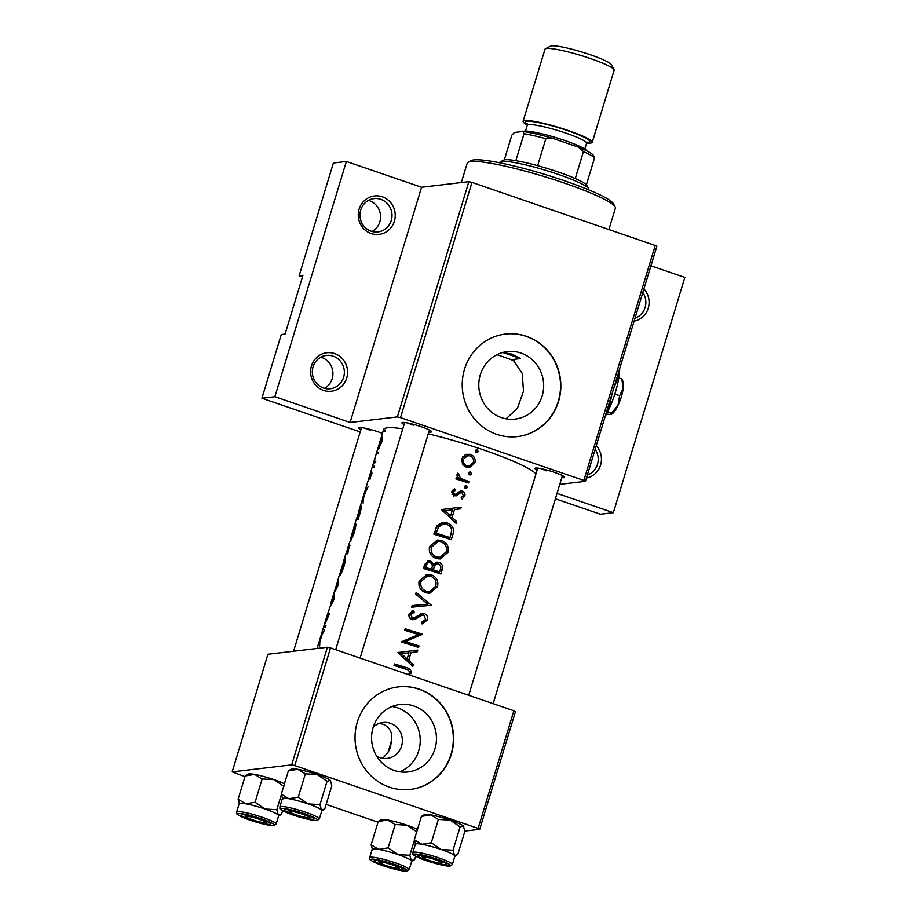 <?xml version="1.0" encoding="UTF-8"?>
<svg xmlns="http://www.w3.org/2000/svg" width="917" height="917" viewBox="0 0 917 917"><rect width="100%" height="100%" fill="white"/><g stroke="black" fill="none" stroke-linecap="round" stroke-linejoin="round"><path stroke-width="1.38" d="M596.268 445.696A19.36 18.478 -96.7 0 1 600.589 465.011A19.36 18.478 -96.7 0 1 586.444 478.009M587.361 474.995A16.781 16.013 83.3 0 0 595.156 449.353M643.917 288.866A19.36 18.478 -96.7 0 1 648.239 308.192A19.36 18.478 -96.7 0 1 634.094 321.179M635.011 318.165A16.781 16.013 83.3 0 0 642.806 292.523M334.694 353.618A19.36 18.478 -96.7 0 1 346.729 378.033A19.36 18.478 -96.7 0 1 323.518 390.378A19.36 18.478 -96.7 0 1 311.471 365.952A19.36 18.478 -96.7 0 1 334.694 353.618M323.506 388.017A16.781 16.013 83.3 0 0 330.303 388.751A16.781 16.013 83.3 0 0 344.299 373.804A16.781 16.013 83.3 0 0 333.18 356.163A16.781 16.013 83.3 0 0 326.372 355.429A16.781 16.013 83.3 0 0 312.388 370.365A16.781 16.013 83.3 0 0 323.506 388.017M320.79 357.217A16.781 16.013 -96.7 0 1 321.741 357.504A16.781 16.013 -96.7 0 1 332.86 372.073A16.781 16.013 -96.7 0 1 324.458 388.304M382.332 196.788A19.36 18.478 -96.7 0 1 394.379 221.215A19.36 18.478 -96.7 0 1 371.167 233.548A19.36 18.478 -96.7 0 1 359.12 209.133A19.36 18.478 -96.7 0 1 382.332 196.788M371.144 231.187A16.781 16.013 83.3 0 0 377.953 231.921A16.781 16.013 83.3 0 0 391.949 216.974A16.781 16.013 83.3 0 0 380.83 199.333A16.781 16.013 83.3 0 0 374.021 198.599A16.781 16.013 83.3 0 0 360.026 213.546A16.781 16.013 83.3 0 0 371.144 231.187M368.428 200.387A16.781 16.013 -96.7 0 1 369.379 200.685A16.781 16.013 -96.7 0 1 380.498 215.254A16.781 16.013 -96.7 0 1 372.096 231.485M392.063 706.514A33.963 32.427 -96.7 0 1 397.6 707.867A33.963 32.427 -96.7 0 1 420.227 739.285A33.963 32.427 -96.7 0 1 399.766 771.805M376.6 756.032A18.065 17.251 83.3 0 0 379.925 757.591A18.065 17.251 83.3 0 0 387.249 758.37A18.065 17.251 83.3 0 0 402.322 742.289A18.065 17.251 83.3 0 0 390.355 723.284A18.065 17.251 83.3 0 0 383.019 722.493A18.065 17.251 83.3 0 0 373.208 727.261M379.271 723.387L382.848 724.166C390.344 727.364 393.095 733.405 391.078 742.266A18.065 17.251 -96.7 0 1 388.097 752.078L382.825 758.302M394.23 770.452A33.963 32.427 83.3 0 0 408.008 771.942A33.963 32.427 83.3 0 0 436.343 741.681A33.963 32.427 83.3 0 0 413.831 705.964A33.963 32.427 83.3 0 0 400.053 704.474A33.963 32.427 83.3 0 0 371.717 734.723A33.963 32.427 83.3 0 0 394.23 770.452M389.45 787.176A51.616 49.277 83.3 0 0 410.38 789.434A51.616 49.277 83.3 0 0 453.434 743.458A51.616 49.277 83.3 0 0 419.229 689.16A51.616 49.277 83.3 0 0 398.287 686.902A51.616 49.277 83.3 0 0 355.234 732.878A51.616 49.277 83.3 0 0 389.45 787.176M410.231 789.445A51.616 49.277 83.3 0 0 453.136 743.412A51.616 49.277 83.3 0 0 418.92 689.194A51.616 49.277 83.3 0 0 398.138 686.925M502.722 352.495A77.429 9.606 16.9 0 1 520.512 358.593L512.786 359.51L522.22 373.402L523.504 391.158L517.44 408.294L506.069 418.805M520.512 358.593L512.179 354.145L502.654 352.483M501.439 417.59A33.963 32.427 83.3 0 0 515.216 419.08A33.963 32.427 83.3 0 0 543.54 388.831A33.963 32.427 83.3 0 0 521.028 353.102A33.963 32.427 83.3 0 0 507.261 351.612A33.963 32.427 83.3 0 0 478.926 381.873A33.963 32.427 83.3 0 0 501.439 417.59M496.647 434.326A51.616 49.277 83.3 0 0 517.589 436.572A51.616 49.277 83.3 0 0 560.642 390.596A51.616 49.277 83.3 0 0 526.427 336.298A51.616 49.277 83.3 0 0 505.496 334.052A51.616 49.277 83.3 0 0 462.432 380.028A51.616 49.277 83.3 0 0 496.647 434.326M517.429 436.595A51.616 49.277 83.3 0 0 560.344 390.562A51.616 49.277 83.3 0 0 526.129 336.344A51.616 49.277 83.3 0 0 505.347 334.063M360.897 429.637A15.486 1.926 16.9 0 1 358.925 427.677A15.486 1.926 16.9 0 1 378.136 431.838A15.486 1.926 16.9 0 1 382.412 433.409M404.088 424.548A15.486 1.926 16.9 0 1 402.105 422.588A15.486 1.926 16.9 0 1 421.316 426.749A15.486 1.926 16.9 0 1 431.506 431.517A15.486 1.926 16.9 0 1 428.778 432.056M537.121 470.134A15.486 1.926 16.9 0 1 535.15 468.174A15.486 1.926 16.9 0 1 554.349 472.324A15.486 1.926 16.9 0 1 564.551 477.104A15.486 1.926 16.9 0 1 561.812 477.631M391.078 742.266L388.097 752.078M319.873 639.585L319.678 646.049L319.804 642.141L322.165 634.369L324.618 629.773L319.861 639.344L317.076 648.457M325.031 627.228L323.701 626.781A80.008 9.915 -163.1 0 1 325.89 625.589L325.42 627.136A80.008 9.915 16.9 0 0 323.105 628.603L319.907 639.355M323.701 626.781L329.432 613.943A80.008 9.915 -163.1 0 0 327.117 615.41L333.41 597.162L333.501 599.569L331.484 604.922L333.937 599.466L334.373 594.869L330.831 603.283L333.834 593.299M337.972 579.693L339.955 573.136L339.531 575.887C340.62 574.925 342.121 571.692 344.047 566.167C345.48 560.631 345.801 557.868 344.998 557.857L343.267 562.247L345.422 555.152A80.008 9.915 16.9 0 1 347.738 553.685L349.744 543.896L347.749 547.495L349.962 541.58C351.039 540.629 352.552 537.385 354.466 531.86C355.899 526.324 356.22 523.561 355.418 523.55L353.698 527.94L355.842 520.856A80.008 9.915 16.9 0 1 358.157 519.377L359.773 514.059C361.332 508.499 361.665 505.794 360.805 505.943L358.524 512.041M377.552 453.686L378.308 452.161L378.102 453.869M384.303 431.471L385.06 429.947L384.853 431.655M373.288 463.715A80.008 9.915 16.9 0 1 375.397 462.638L375.867 461.102A80.008 9.915 -163.1 0 0 374.927 461.389L374.296 461.48L375.11 457.755L373.941 461.973A80.008 9.915 -163.1 0 0 373.758 462.179L373.288 463.715M375.695 461.652L374.296 461.48M371.362 473.63L370.032 479.224L371.821 472.095L369.264 477.688L370.56 473L368.806 479.224L370.995 474.146L371.958 473.825M397.932 652.503L412.81 666.384L413.326 664.699L408.673 660.309L411.034 652.537L417.246 651.781L417.762 650.107L397.932 652.503M422.118 623.961L427.391 619.972C428.067 616.969 427.035 614.837 424.296 613.553L422.359 613.393L413.578 618.092L412.409 617.989L410.908 614.78L414.22 612.132L413.544 610.401L409.108 614.058C408.523 616.694 409.498 618.528 412.008 619.548L415 619.433L421.935 615.158L423.803 615.089L425.66 619.399L421.694 622.23L422.118 623.961M420.926 615.433L423.803 615.089M419.149 581C418.129 586.685 420.364 590.628 425.855 592.818L429.832 593.242L437.512 586.674C438.704 580.977 436.618 576.999 431.254 574.753L427.104 574.329L419.149 581M429.569 546.704C428.548 552.378 430.784 556.321 436.274 558.51L440.252 558.934L447.932 552.366C449.135 546.67 447.049 542.692 441.673 540.457L437.524 540.021L429.569 546.704M469.687 474.891L471.521 473.929L470.559 472.026L468.713 473L470.295 474.96M469.332 472.175L469.94 471.957M476.439 452.677L478.273 451.714L477.31 449.823L475.464 450.786L477.046 452.746M476.083 449.96L476.68 449.754M455.932 478.926A80.008 9.915 16.9 0 1 468.541 482.984L469 481.436A80.008 9.915 -163.1 0 0 464.839 480.072L460.598 478.41L457.95 473.057L457.102 474.261L458.294 477.986A80.008 9.915 -163.1 0 0 456.402 477.39L455.932 478.926M454.672 488.887L451.852 491.523L454.27 495.742L456.402 495.799L460.655 492.704L461.973 492.67L463.291 495.535L461.24 497.599L462.076 498.997L464.827 495.959C465.343 493.655 464.529 492.039 462.374 491.111L460.265 491.065L455.955 494.125L454.672 494.183L453.445 492.016L455.451 490.274L454.672 488.887M455.955 494.125L452.379 494.458M460.85 490.95L460.265 491.065M459.062 493.014L461.973 492.67M408.913 673.857L411.091 673.605C411.492 670.281 409.922 668.298 406.357 667.656A80.008 9.915 -163.1 0 0 394.459 663.942L393.989 665.478A80.008 9.915 16.9 0 1 405.715 669.135C408.157 669.479 409.383 670.74 409.395 672.94L408.248 674.58M441.364 509.565L456.242 523.447L456.758 521.762L452.104 517.371L454.465 509.588L460.678 508.843L461.182 507.17L441.364 509.565M465.549 488.52L467.383 487.557L466.409 485.666L464.564 486.629L466.157 488.589M465.194 485.804L465.79 485.597M461.824 458.729L462.5 464.174L466.489 467.326L469.366 467.624L474.868 462.925C475.751 458.844 474.284 455.99 470.432 454.351L465.389 454.626L461.824 458.729M451.302 539.712L452.918 534.405C454.568 528.845 452.677 525.028 447.244 522.931L442.751 522.426L437.237 525.487L433.879 534.198A80.008 9.915 16.9 0 1 451.302 539.712M423.459 568.494A80.008 9.915 16.9 0 1 440.882 574.019L442.281 569.388C443.209 566.11 442.154 563.749 439.128 562.327L437.042 562.098L433.707 564.207L430.566 561.055L428.583 560.86L424.468 565.147L423.459 568.494M411.699 607.203L431.391 605.254L416.169 592.474L415.665 594.113L427.769 604.177L412.192 605.552L411.699 607.203M418.565 647.471L419.023 645.935A80.008 9.915 -163.1 0 0 405.452 641.579L422.565 634.277A80.008 9.915 -163.1 0 0 405.142 628.753L404.684 630.288A80.008 9.915 16.9 0 1 418.496 634.633L401.142 641.946A80.008 9.915 16.9 0 1 418.565 647.471M363.292 496.647L363.109 503.101L363.224 499.203L365.596 491.42L368.049 486.835L363.292 496.395L359.005 510.448M402.792 428.801A80.008 9.915 16.9 0 0 383.593 429.546L363.338 496.418M373.414 467.315L374.17 465.79L373.964 467.51M379.386 443.61L378.24 449.456L381.564 442.498C382.63 438.532 382.825 436.526 382.171 436.481L379.466 443.645M356.346 519.263L355.911 520.684M345.915 553.57L345.491 554.991M333.628 594.044L338.247 584.908L338.098 579.303M337.857 580.094L337.399 585.264L334.075 592.554M337.72 581L334.12 592.393M323.552 627.159L326.647 616.946A80.008 9.915 16.9 0 1 328.137 615.72L323.174 628.443M327.117 615.41A80.008 9.915 -163.1 0 0 327.071 615.594L326.716 616.786M428.228 433.856A80.008 9.915 16.9 0 1 483.786 450.018A80.008 9.915 16.9 0 1 535.952 473.963M397.405 416.903L468.874 181.658L471.98 182.38L400.511 417.613L397.405 416.903L350.099 422.473L274.882 396.706L261.918 398.242L281.267 334.522L285.084 334.075L302.954 275.26L299.137 275.719L302.472 276.854M299.137 275.719L333.387 162.997L346.351 161.472L421.568 187.24L350.099 422.473M468.874 181.658L421.568 187.24M294.793 765.569L291.686 764.858L327.415 647.242L330.533 647.952L294.793 765.569L478.135 828.383L513.875 710.767L515.457 711.661L479.729 829.289L464.839 831.043M327.415 647.242L267.913 654.257L232.173 771.873L244.988 776.619M326.131 804.415L378.022 822.194M291.686 764.858L232.173 771.873M330.533 647.952L513.875 710.767M479.729 829.289L478.135 828.383M471.98 182.38L656.916 246.088L585.436 481.322L559.771 484.348M261.918 398.242L360.209 431.918M555.393 498.791L600.383 514.208L613.358 512.672L557.032 493.38M400.511 417.613L583.854 480.428L655.323 245.194M650.921 265.815L684.827 277.438L613.358 512.672M585.436 481.322L583.854 480.428M364.748 428.136A12.907 1.605 -163.1 0 0 370.491 430.371M407.927 423.035A12.907 1.605 -163.1 0 0 413.67 425.282M540.973 468.621A12.907 1.605 -163.1 0 0 546.704 470.868M274.882 396.706L346.351 161.472M394.195 664.791L406.907 669.548M458.179 507.537L457.675 509.199L460.678 508.843M457.675 509.199L454.465 509.588M449.766 516.065L449.456 517.085M450.041 517.612L452.104 517.371M454.729 522.002L456.758 521.762M444.814 510.758L452.448 509.841L450.579 515.962L444.814 510.758L442.693 511.01L452.448 509.841M448.505 516.214L450.579 515.962M452.666 490.205L455.451 490.274M452.849 490.584L452.092 490.973M451.714 492.223L453.445 492.016M452.047 494.492L453.273 494.446M458.236 492.922L461.125 492.578L459.463 491.455L462.374 491.111M463.005 496.177L464.827 495.959M457.789 493.048L455.967 494.515L458.787 494.183M455.967 494.515L453.674 496.12M464.724 487.878L467.383 487.557M456.139 478.238L458.294 477.986M457.033 474.57L459.062 474.33M456.987 475.235L458.603 475.052M457.136 478.112L460.598 478.41M457.915 478.72L466.008 481.792L469 481.436M475.614 452.024L478.273 451.714M466.134 454.339L470.432 454.351M467.636 454.672L469.687 455.806M473.092 463.131L474.868 462.925M470.719 465.572L467.876 467.624M463.406 459.234L467.704 455.657L469.974 455.887C472.897 457.125 474.032 459.302 473.355 462.432L469.16 466.008L466.971 465.79C464.002 464.552 462.821 462.363 463.406 459.234L461.641 459.44M467.704 455.657L462.615 456.998M464.197 466.111L466.971 465.79M464.22 466.123L469.16 466.008M468.874 474.238L471.521 473.929M449.009 537.729L448.665 538.852M441.49 522.667L447.244 522.931M444.55 523.252L447.278 524.65M450.041 537.603A80.008 9.915 -163.1 0 0 436.194 533.213L438.658 526.885L443.278 524.088L446.774 524.467C449.788 525.407 451.428 527.447 451.691 530.588L450.041 537.603L447.072 537.958L434.085 533.499M434.096 533.465L436.194 533.213M443.278 524.088L440.79 524.375L436.423 527.149L438.658 526.885M436.423 527.149L435.483 529.04M436.286 540.251L441.673 540.457M438.991 540.766L441.604 542.13M445.914 552.607L447.932 552.366M443.243 556L438.796 558.98M431.448 547.185L437.971 541.66L441.203 541.993C445.593 543.861 447.255 547.151 446.189 551.851L439.885 557.307L436.733 556.974C432.297 555.14 430.532 551.874 431.448 547.185L429.385 547.426M437.971 541.66L435.483 541.947L429.637 546.486M433.156 556.917L436.733 556.974M434.05 557.284L439.885 557.307M427.437 561.158L430.566 561.055M428.17 561.342L430.096 562.602M432.045 564.402L433.707 564.207M435.655 562.488L439.128 562.327M436.274 562.66L438.062 563.737M440.309 569.617L442.281 569.388M438.59 572.036L438.246 573.148M425.763 567.52L426.405 565.434C426.863 563.302 428.101 562.362 430.13 562.602C432.308 563.886 432.847 565.766 431.758 568.242L431.448 569.274A80.008 9.915 -163.1 0 0 425.763 567.52L423.677 567.761M424.307 565.674L426.405 565.434M424.754 564.299L426.692 562.751L430.13 562.602M423.665 567.806L428.847 569.583L431.448 569.274M433.237 569.847L434.727 565.674L437.375 563.737L438.67 563.863C440.836 565.227 441.375 567.176 440.286 569.721L439.61 571.91A80.008 9.915 -163.1 0 0 433.237 569.847L430.532 570.168L436.652 572.254L439.61 571.91M430.784 569.354L430.532 570.168M432.251 565.972L434.727 565.674M437.375 563.726L434.578 564.058L432.274 565.606M425.855 574.558L431.254 574.753M428.571 575.074L431.185 576.438M435.495 586.914L437.512 586.674M432.824 590.296L428.365 593.288M421.018 581.493L427.551 575.968L430.772 576.3C435.162 578.168 436.824 581.458 435.758 586.158L429.465 591.614L426.313 591.27C421.877 589.436 420.112 586.181 421.018 581.493L418.954 581.733M427.551 575.968L425.052 576.254L419.218 580.793M422.737 591.224L426.313 591.27M423.631 591.591L429.465 591.614M412.18 605.621L427.769 604.177M426.921 604.28L428.388 605.598L431.391 605.254M425.282 620.213L427.391 619.972M423.895 621.462L421.969 623.377M419.126 615.49L412.467 619.732M412.673 619.709L415 619.433M411.481 611.249L411.882 612.407L414.22 612.132M411.882 612.407L408.753 615.032M408.913 615.02L410.908 614.78M409.922 618.207L412.409 617.989M410.071 618.264L413.578 618.092M420.903 613.76L424.296 613.553M421.419 613.897L423.127 614.963M404.89 629.601L419.562 634.633L403.102 641.854L416.031 646.29L419.023 645.935M419.562 634.633L422.565 634.277M419.459 634.977L422.462 634.633M403.102 641.854L405.452 641.579M414.759 650.474L414.243 652.136L417.246 651.781M414.243 652.136L411.034 652.537M406.346 659.002L406.036 660.022M406.609 660.549L408.673 660.309M411.309 664.94L413.326 664.699M401.394 653.695L409.016 652.778L407.159 658.91L401.394 653.695L399.262 653.947L409.016 652.778M405.073 659.151L407.159 658.91M363.396 496.097L365.046 492.383L363.189 498.516L363.396 496.097M372.061 473.103L371.259 472.828M375.225 462.684L373.758 462.179M375.443 462.489L373.941 461.973M379.03 448.47L378.136 448.161M381.713 438.017L381.197 442.602L378.698 447.909L379.523 443.45L381.713 438.017L382.504 438.234M379.248 448.104L378.606 447.932L379.225 448.138M358.558 518.071L358.203 517.945A80.008 9.915 -163.1 0 0 356.335 519.263L360.335 507.479L361.229 507.709M357.355 519.607L356.335 519.263M360.335 507.479L360.198 511.101L358.203 517.945M354.959 525.097C355.567 525.132 355.257 527.435 354.019 532.032L350.42 540.044L351.876 533.923L354.959 525.097L355.807 525.315M350.947 540.228L350.305 540.079L350.913 540.285M346.935 553.914L345.904 553.559L348.208 547.655M348.196 547.678L346.362 552.928A80.008 9.915 -163.1 0 0 345.904 553.559M347.818 553.432L346.362 552.928M347.887 553.203L346.603 552.756L349.285 545.443L349.962 545.649L349.388 545.477M349.285 545.443L347.784 552.252A80.008 9.915 -163.1 0 0 346.603 552.756M344.528 559.404C345.147 559.439 344.838 561.743 343.6 566.328L340.001 574.351L341.456 568.219L344.528 559.404L345.388 559.622M340.528 574.523L339.886 574.386L340.494 574.592M327.816 615.846L327.071 615.594M319.964 639.034L321.626 635.332L319.758 641.453L319.964 639.034M468.14 162.229L471.315 160.555A74.85 9.285 16.9 0 1 473.871 159.902A74.85 9.285 16.9 0 1 550.12 176.041A74.85 9.285 16.9 0 1 613.427 203.734L615.147 206.887A77.429 9.606 -163.1 0 0 549.661 178.242A77.429 9.606 -163.1 0 0 470.776 161.552A77.429 9.606 -163.1 0 0 468.14 162.229A77.429 9.606 -163.1 0 0 467.212 163.203L461.331 182.552M514.448 360.931A46.458 5.766 -163.1 0 0 496.945 354.707M608.968 229.307L615.376 208.216A77.429 9.606 -163.1 0 0 615.147 206.887M435.197 859.665A10.328 1.284 -163.1 0 0 422.301 857.2A10.328 1.284 -163.1 0 0 429.099 860.387A10.328 1.284 -163.1 0 0 441.902 863.161A10.328 1.284 -163.1 0 0 435.197 859.665M372.176 849.371A20.655 2.556 16.9 0 1 373.139 848.878A20.644 2.556 -163.1 0 0 372.187 849.314L369.654 857.647A20.644 2.556 16.9 0 1 370.606 857.212A20.644 2.556 16.9 0 1 392.866 862.049A20.644 2.556 16.9 0 1 409.165 869.66L411.699 861.327A20.644 2.556 -163.1 0 0 395.399 853.727A20.644 2.556 -163.1 0 0 373.139 848.878A20.655 2.556 16.9 0 1 378.71 849.383L371.144 844.844L372.6 850.105M374.858 860.295A15.486 1.926 16.9 0 1 390.642 863.631A15.486 1.926 16.9 0 1 403.732 869.362A15.486 1.926 16.9 0 1 403.067 869.958A15.486 1.926 16.9 0 1 385.461 866.026A15.486 1.926 16.9 0 1 374.331 860.433A15.486 1.926 16.9 0 1 374.858 860.295M378.24 821.506L387.639 819.97A20.655 2.556 16.9 0 0 381.369 819.649L378.24 821.506L371.144 844.844M388.109 847.847L378.71 849.383A20.655 2.556 16.9 0 1 398.047 854.598L388.109 847.847L395.204 824.509L406.988 825.197L416.914 831.948M417.464 829.415A20.655 2.556 16.9 0 0 406.988 825.197A20.655 2.556 16.9 0 0 387.639 819.97L395.204 824.509M409.83 855.286L398.047 854.598A20.655 2.556 16.9 0 1 411.286 860.547L409.83 855.286L414.381 840.316M415.653 856.226L414.587 859.733L411.286 860.547A20.655 2.556 16.9 0 1 411.687 861.384M296.053 814.812A10.328 1.284 -163.1 0 0 308.869 817.574A10.328 1.284 -163.1 0 0 302.163 814.09A10.328 1.284 -163.1 0 0 289.268 811.625A10.328 1.284 -163.1 0 0 296.053 814.812M239.131 803.796A20.655 2.556 16.9 0 1 240.094 803.292A20.644 2.556 -163.1 0 0 239.154 803.739L236.62 812.072A20.644 2.556 16.9 0 1 237.572 811.625A20.644 2.556 16.9 0 1 259.832 816.474A20.644 2.556 16.9 0 1 276.132 824.074L278.665 815.74A20.644 2.556 -163.1 0 0 262.365 808.141A20.644 2.556 -163.1 0 0 240.105 803.292A20.655 2.556 16.9 0 1 245.664 803.796L238.111 799.269L239.566 804.518M241.824 814.709A15.486 1.926 16.9 0 1 257.597 818.044A15.486 1.926 16.9 0 1 270.698 823.775A15.486 1.926 16.9 0 1 270.034 824.372A15.486 1.926 16.9 0 1 252.427 820.44A15.486 1.926 16.9 0 1 241.297 814.846A15.486 1.926 16.9 0 1 241.824 814.709M245.194 775.931L254.605 774.395A20.655 2.556 16.9 0 0 248.324 774.074L245.194 775.931L238.111 799.269M255.075 802.26L245.664 803.796A20.655 2.556 16.9 0 1 265.013 809.023L255.075 802.26L262.159 778.923L273.942 779.61L283.88 786.373M284.43 783.84A20.655 2.556 16.9 0 0 273.942 779.61A20.655 2.556 16.9 0 0 254.605 774.395L262.159 778.923M276.796 809.711L265.013 809.023A20.655 2.556 16.9 0 1 278.252 814.961L276.796 809.711L281.336 794.73M282.608 810.639L281.542 814.147L278.252 814.961A20.655 2.556 16.9 0 1 278.642 815.798M252.874 819.901A10.328 1.284 -163.1 0 0 265.678 822.675A10.328 1.284 -163.1 0 0 258.984 819.179A10.328 1.284 -163.1 0 0 246.077 816.715A10.328 1.284 -163.1 0 0 252.874 819.901M305.35 773.833L317.122 774.521A20.655 2.556 16.9 0 0 297.784 769.306L288.385 770.83L291.503 768.973A20.655 2.556 16.9 0 1 292.214 768.801A20.655 2.556 16.9 0 1 297.784 769.306L305.35 773.833L298.254 797.171L288.855 798.707L281.29 794.168L282.745 799.429M330.361 780.459A20.655 2.556 16.9 0 1 330.716 780.894L330.361 780.459A20.655 2.556 16.9 0 0 317.122 774.521L327.06 781.273L330.361 780.459L331.816 785.72L324.733 809.058L321.431 809.871A20.655 2.556 16.9 0 1 321.821 810.708M313.213 819.282A15.486 1.926 16.9 0 1 295.606 815.351A15.486 1.926 16.9 0 1 284.476 809.757A15.486 1.926 16.9 0 1 285.004 809.619A15.486 1.926 16.9 0 1 300.787 812.955A15.486 1.926 16.9 0 1 313.878 818.686A15.486 1.926 16.9 0 1 313.213 819.282M319.311 818.984L321.844 810.651A20.644 2.556 -163.1 0 0 305.544 803.051A20.644 2.556 -163.1 0 0 283.284 798.203A20.644 2.556 -163.1 0 0 282.333 798.638L279.8 806.971A20.644 2.556 16.9 0 1 280.751 806.536A20.644 2.556 16.9 0 1 303.011 811.373A20.644 2.556 16.9 0 1 319.311 818.984L317.133 820.474C315.459 821.323 299.125 817.609 288.821 813.436C276.831 808.049 280.659 809.115 279.8 806.971M327.06 781.273L319.976 804.61L308.192 803.922L298.254 797.171M282.31 798.696A20.655 2.556 16.9 0 1 288.855 798.707A20.655 2.556 16.9 0 1 308.192 803.922A20.655 2.556 -163.1 0 1 321.431 809.871L319.976 804.61M288.385 770.83L281.29 794.168M392.017 864.765A10.328 1.284 -163.1 0 0 379.122 862.301A10.328 1.284 -163.1 0 0 385.908 865.488A10.328 1.284 -163.1 0 0 398.723 868.25A10.328 1.284 -163.1 0 0 392.017 864.765M438.383 819.42L450.167 820.107A20.655 2.556 16.9 0 0 430.818 814.881L421.419 816.417L424.548 814.56A20.655 2.556 16.9 0 1 425.247 814.376A20.655 2.556 16.9 0 1 430.818 814.881L438.383 819.42L431.288 842.757L421.889 844.282L414.324 839.754L415.779 845.004M463.406 826.045A20.655 2.556 16.9 0 1 463.761 826.469L463.406 826.045A20.655 2.556 16.9 0 0 450.167 820.107L460.105 826.859L463.406 826.045L464.85 831.295L457.766 854.633L454.465 855.446A20.655 2.556 16.9 0 1 454.866 856.283M446.247 864.857A15.486 1.926 16.9 0 1 428.64 860.937A15.486 1.926 16.9 0 1 417.522 855.332A15.486 1.926 16.9 0 1 418.049 855.194A15.486 1.926 16.9 0 1 433.821 858.541A15.486 1.926 16.9 0 1 446.923 864.273A15.486 1.926 16.9 0 1 446.247 864.857M452.345 864.559L454.878 856.226A20.644 2.556 -163.1 0 0 438.578 848.626A20.644 2.556 -163.1 0 0 416.318 843.789A20.644 2.556 -163.1 0 0 415.367 844.225L412.833 852.558A20.644 2.556 16.9 0 1 413.785 852.122A20.644 2.556 16.9 0 1 436.045 856.959A20.644 2.556 16.9 0 1 452.345 864.559L450.167 866.061C448.493 866.897 432.171 863.184 421.866 859.023C409.865 853.635 413.693 854.701 412.833 852.558M460.105 826.859L453.009 850.197L441.226 849.509L431.288 842.757M415.355 844.282A20.655 2.556 16.9 0 1 421.889 844.282A20.655 2.556 16.9 0 1 441.226 849.509A20.655 2.556 -163.1 0 1 454.465 855.446L453.009 850.197M421.419 816.417L414.324 839.754M588.599 189.796L588.714 189.406A46.458 5.766 -163.1 0 0 588.576 188.615A46.458 5.766 -163.1 0 0 549.283 171.433A46.458 5.766 -163.1 0 0 501.954 161.415A46.458 5.766 -163.1 0 0 500.373 161.816A46.458 5.766 -163.1 0 0 499.822 162.401L499.696 162.79M500.373 161.816L503.559 160.154A43.878 5.445 16.9 0 1 505.049 159.764A43.878 5.445 16.9 0 1 515.858 160.658A43.878 5.445 16.9 0 1 537.649 165.668A43.878 5.445 16.9 0 1 575.257 178.551A43.878 5.445 16.9 0 1 586.376 184.821A43.878 5.445 16.9 0 1 586.857 185.463L588.576 188.615M593.448 155.626L594.56 157.862A43.878 5.445 -163.1 0 0 583.453 151.592L578.478 147.19A41.299 5.124 16.9 0 1 593.333 155.351L593.838 156.28M586.376 184.821L594.56 157.862M515.858 160.658L524.043 133.699L522.942 131.475A41.299 5.124 16.9 0 1 552.298 138.215L578.478 147.19M504.327 159.89L511.846 135.143L514.437 132.472L522.988 131.429A33.551 4.161 16.9 0 1 524.134 131.131A33.551 4.161 16.9 0 1 558.315 138.364A33.551 4.161 16.9 0 1 586.697 150.778L586.731 150.858M575.257 178.551L583.453 151.592M552.298 138.215L545.844 138.708A43.878 5.445 -163.1 0 0 524.043 133.699M537.649 165.668L545.844 138.708M545.42 48.796L550.509 46.137A32.003 3.966 16.9 0 1 551.598 45.85A32.003 3.966 16.9 0 1 584.209 52.75A32.003 3.966 16.9 0 1 611.272 64.591L614.023 69.646A36.13 4.482 -163.1 0 0 583.464 56.269A36.13 4.482 -163.1 0 0 546.647 48.486A36.13 4.482 -163.1 0 0 545.42 48.796A36.13 4.482 -163.1 0 0 544.985 49.254L523.091 121.296A36.13 4.482 -163.1 0 0 527.355 124.999M586.651 143.006A36.13 4.482 -163.1 0 0 590.571 143.075A36.13 4.482 -163.1 0 0 592.244 142.307L614.126 70.265A36.13 4.482 -163.1 0 0 614.023 69.646M592.244 142.307A36.13 4.482 -163.1 0 0 563.714 128.999A36.13 4.482 -163.1 0 0 524.765 120.528A36.13 4.482 -163.1 0 0 523.091 121.296M619.64 395.685L618.047 405.314A18.065 4.894 108.9 0 0 623.251 388.166A18.065 4.894 108.9 0 0 622.941 381.334L621.772 378.904L623.251 388.166L619.64 395.685L614.837 394.046M621.772 378.904L618.803 377.884M611.524 414.22A18.065 4.894 108.9 0 0 611.708 414.14A18.065 4.894 108.9 0 0 618.047 405.314L611.352 413.2L607.593 411.916M610.814 414.438L611.352 413.2L610.814 414.438L606.435 414.129M619.663 368.68A36.13 9.778 108.9 0 1 619.204 375.179A36.13 9.778 108.9 0 1 608.773 409.486A36.13 9.778 108.9 0 1 605.186 416.352M619.33 369.769L619.204 375.179L613.817 387.937M612.086 393.645L608.773 409.486L605.667 414.759M403.537 667.989L406.357 667.656M461.962 480.405L464.839 480.072M450.923 534.634L452.918 534.405M434.463 532.25L436.561 532.009M431.517 569.067L433.546 568.827M415.561 617.68L418.232 617.37M371.568 859.16A19.097 2.373 -163.1 0 0 383.317 865.786A19.097 2.373 -163.1 0 0 406.357 871.081A19.097 2.373 -163.1 0 0 394.608 864.456A19.097 2.373 -163.1 0 0 371.568 859.16M238.535 813.585A19.097 2.373 -163.1 0 0 250.284 820.211A19.097 2.373 -163.1 0 0 273.323 825.495A19.097 2.373 -163.1 0 0 261.574 818.87A19.097 2.373 -163.1 0 0 238.535 813.585M316.503 820.406A19.097 2.373 -163.1 0 0 304.753 813.78A19.097 2.373 -163.1 0 0 281.714 808.485A19.097 2.373 -163.1 0 0 293.463 815.11A19.097 2.373 -163.1 0 0 316.503 820.406M449.536 865.992A19.097 2.373 -163.1 0 0 437.787 859.367A19.097 2.373 -163.1 0 0 414.759 854.071A19.097 2.373 -163.1 0 0 426.497 860.696A19.097 2.373 -163.1 0 0 449.536 865.992M527.309 124.15A33.551 4.161 16.9 0 1 527.115 121.331A33.551 4.161 16.9 0 1 567.589 130.627A33.551 4.161 16.9 0 1 588.221 142.273A33.551 4.161 16.9 0 1 587.144 142.33M584.794 149.07L586.559 143.247A30.972 3.84 -163.1 0 0 562.11 131.853A30.972 3.84 -163.1 0 0 528.719 124.586A30.972 3.84 -163.1 0 0 527.286 125.251L527.137 123.749L528.295 124.655M455.44 494.252L452.769 494.572M422.668 614.986L419.826 615.318M374.342 461.538L375.603 461.962M422.301 857.2L421.339 855.423M468.713 695.292L537.74 468.094M493.14 703.671L562.43 475.602M441.902 863.161L443.69 862.221M369.654 857.647C370.514 859.791 366.685 858.725 378.675 864.112C388.98 868.284 405.314 871.998 406.988 871.15L409.165 869.66M411.653 861.487L413.338 860.604M308.869 817.574L310.657 816.634M429.397 430.016L360.106 658.085M404.695 422.519L335.668 649.717M289.268 811.625L288.293 809.849M236.62 812.072C237.469 814.204 233.64 813.15 245.641 818.526C255.946 822.698 272.269 826.412 273.954 825.564L276.132 824.074M278.608 815.901L280.293 815.018M265.678 822.675L267.477 821.735M293.578 651.23L361.516 427.609M246.077 816.715L245.114 814.938M321.798 810.811L323.472 809.929M379.122 862.301L378.148 860.524M398.723 868.25L400.511 867.31M454.832 856.386L456.517 855.504M525.521 131.062L527.286 125.251M587.178 142.158L586.559 143.247"/></g></svg>
